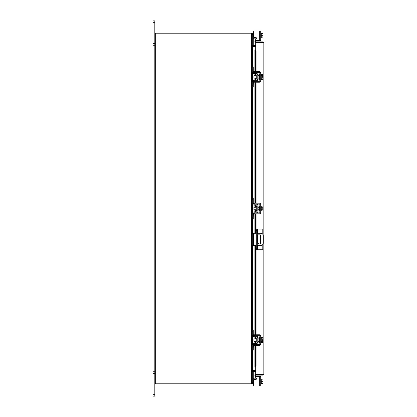 <?xml version="1.0" encoding="UTF-8"?>
<svg xmlns="http://www.w3.org/2000/svg" width="417" height="417" viewBox="0 0 417 417"><rect width="100%" height="100%" fill="white"/><g stroke="black" fill="none" stroke-linecap="round" stroke-linejoin="round"><path stroke-width="0.63" d="M154.822 373.632L152.992 373.632L152.992 371.782L154.822 371.782M154.822 396.15L152.992 396.15L152.992 394.3L154.822 394.3L154.822 396.15L152.992 396.15M152.992 373.632L152.992 394.3M255.626 376.561L260.734 376.561L260.734 386.017L259.322 386.017L259.322 376.561L255.626 376.561A0.584 0.584 0 0 0 255.334 377.656L256.314 378.219A0.584 0.584 0 0 1 256.022 379.314L254.74 379.314A1.22 1.22 0 0 0 253.526 380.528L253.526 384.802L253.526 383.729L253.526 384.802L253.526 383.729L252.306 383.729L252.306 383.239L154.822 383.239L154.822 394.3M154.822 22.7L152.992 22.7L152.992 20.85L154.822 20.85L154.822 33.761L252.306 33.761L252.306 33.271L253.228 33.271L253.228 45.615L252.306 45.615M154.822 45.218L152.992 45.218L152.992 43.368L154.822 43.368M152.992 22.7L152.992 43.368M152.992 20.85L154.822 20.85M257.232 243.997A0.61 0.61 0 0 0 257.232 243.34M256.257 243.273A0.61 0.61 0 0 0 256.257 244.07M257.232 245.493L260.833 245.493A2.439 2.439 0 0 0 263.273 243.059L263.273 235.746A2.439 2.439 0 0 0 260.833 233.306L257.232 233.306M256.257 233.306L253.572 233.306L253.572 245.493L256.257 245.493M252.306 233.306L253.572 233.306M253.572 245.493L252.306 245.493M257.232 234.828L260.072 234.828A0.605 0.605 0 0 1 260.677 235.433L260.677 243.366A0.605 0.605 0 0 1 260.072 243.971L258.858 243.971L257.232 242.261M256.257 241.229L256.116 235.433A0.605 0.605 0 0 1 256.257 235.042M257.524 245.493L257.524 249.736L256.257 249.736L256.257 229.069L262.788 229.069L262.788 234.291M257.232 229.069L257.232 249.736M257.524 249.736L262.788 249.736L262.788 244.513M256.981 206.556L256.231 206.556L256.231 210.444L256.981 210.444L257.18 206.363M252.306 199.628L252.306 198.461L253.228 198.461L253.228 199.628L252.306 199.628L252.306 203.334A1.804 1.804 0 0 0 254.109 205.138L256.398 205.138A0.782 0.782 0 0 1 257.18 205.915L257.18 211.085A0.782 0.782 0 0 1 256.398 211.862L254.109 211.862A1.804 1.804 0 0 0 252.306 213.666L252.306 217.372L253.228 217.372L253.228 218.539L252.306 218.539L252.306 217.372M253.708 212.889A0.876 0.876 0 0 1 254.109 212.79L256.398 212.79A1.704 1.704 0 0 0 258.107 211.085L258.107 205.915A1.704 1.704 0 0 0 256.398 204.21L254.109 204.21A0.876 0.876 0 0 1 253.708 204.111M253.526 203.986A0.876 0.876 0 0 1 253.228 203.334L253.228 199.628M253.453 213.082L253.228 217.372M253.228 213.666A0.876 0.876 0 0 1 253.526 213.014M258.107 205.915L257.18 205.915M257.18 211.085L258.107 211.085M252.306 213.666L252.4 213.082M252.4 203.918L252.306 203.334L252.4 203.918M260.734 210.939L261.224 210.939L261.224 206.061L262.887 206.04L262.887 207.27L261.224 207.27L262.887 207.27L263.059 208.135L263.075 206.707M259.812 210.939L259.322 210.939L259.322 206.061L259.812 206.061M256.231 207.28L253.911 207.28L253.911 209.72L256.231 209.72M261.224 209.73L262.887 209.73L261.224 209.73M263.075 210.293L263.059 208.865L262.887 210.96L261.224 210.96M263.059 208.865L262.09 208.865L262.09 208.135L263.059 208.135M263.075 206.597L262.887 206.04L263.075 206.597M262.887 210.96L263.075 210.403M254.74 213.812L253.526 213.812L253.526 212.889L254.74 212.889L254.74 213.812L259.322 213.812A1.413 1.413 0 0 0 260.734 212.399L260.734 204.601A1.413 1.413 0 0 0 259.322 203.188L254.74 203.188L254.74 204.111L259.322 204.111A0.49 0.49 0 0 1 259.812 204.601L259.812 212.399A0.49 0.49 0 0 1 259.322 212.889L254.74 212.889M254.74 204.111L253.526 204.111L253.526 203.188L254.74 203.188M256.981 338.156L256.231 338.156L256.231 342.044L256.981 342.044L257.18 337.958M252.306 331.228L252.306 330.061L253.228 330.061L253.228 331.228L252.306 331.228L252.306 334.934A1.804 1.804 0 0 0 254.109 336.738L256.398 336.738A0.782 0.782 0 0 1 257.18 337.515L257.18 342.68A0.782 0.782 0 0 1 256.398 343.462L254.109 343.462A1.804 1.804 0 0 0 252.306 345.266L252.306 348.972L253.228 348.972L253.228 350.139L252.306 350.139L252.306 348.972M253.708 344.484A0.876 0.876 0 0 1 254.109 344.39L256.398 344.39A1.704 1.704 0 0 0 258.107 342.68L258.107 337.515A1.704 1.704 0 0 0 256.398 335.81L254.109 335.81A0.876 0.876 0 0 1 253.708 335.711M253.526 335.586A0.876 0.876 0 0 1 253.228 334.934L253.228 331.228M253.453 344.682L253.228 348.972M253.228 345.266A0.876 0.876 0 0 1 253.526 344.609M258.107 337.515L257.18 337.515M257.18 342.68L258.107 342.68M252.306 345.266L252.4 344.682M252.4 335.518L252.306 334.934L252.4 335.518M260.734 342.534L261.224 342.534L261.224 337.661L260.734 337.661M259.812 342.534L259.322 342.534L259.322 337.661L259.812 337.661M256.231 338.88L253.911 338.88L253.911 341.32L256.231 341.32M261.224 341.33L262.887 341.33L261.224 341.33M261.224 338.865L262.887 338.865L261.224 338.87M263.075 341.888L263.059 340.465L262.887 342.56L261.224 342.56M263.059 340.465L262.09 340.465L262.09 339.735L263.059 339.735L262.887 337.64L261.224 337.64M262.887 337.64L263.075 338.197L262.887 337.64M262.887 342.56L263.075 342.003M263.059 339.735L263.075 338.307M254.74 345.412L253.526 345.412L253.526 344.484L254.74 344.484L254.74 345.412L259.322 345.412A1.413 1.413 0 0 0 260.734 343.999L260.734 336.201A1.413 1.413 0 0 0 259.322 334.788L254.74 334.788L254.74 335.711L259.322 335.711A0.49 0.49 0 0 1 259.812 336.201L259.812 343.999A0.49 0.49 0 0 1 259.322 344.484L254.74 344.484M254.74 335.711L253.526 335.711L253.526 334.788L254.74 334.788M253.327 378.824L253.228 378.271L253.453 378.855L253.228 378.271L253.453 378.855L254.109 378.855L254.109 379.491M260.734 383.729L261.224 383.729L261.224 379.162L262.09 379.157M259.322 386.017L254.74 386.017L259.322 386.017M256.606 378.73A0.584 0.584 0 0 1 256.591 378.855A0.584 0.584 0 0 0 256.314 378.219A0.584 0.584 0 0 1 256.591 378.855L254.109 378.855M252.306 371.385L253.228 371.385L253.228 383.729M262.887 379.157L261.224 379.157L261.224 383.421L263.075 383.395L263.075 380.127L262.887 379.162L260.734 378.855M262.887 383.421L261.224 383.421M262.887 381.289L261.224 381.289M263.075 383.395L263.075 382.452M263.075 382.259L263.075 380.32M263.075 380.127L263.075 379.189M253.526 384.802A1.22 1.22 0 0 0 254.74 386.017M261.224 38.145L260.734 38.145L261.224 38.145L261.224 33.271L260.734 33.271M259.322 30.983L260.734 30.983L260.734 40.439L259.322 40.439L259.322 30.983L254.74 30.983A1.22 1.22 0 0 0 253.526 32.198L253.526 33.271L253.526 32.198L253.526 33.271L253.228 33.271M254.109 37.509L254.109 38.145L256.591 38.145A0.584 0.584 0 0 1 256.314 38.781L255.334 39.344A0.584 0.584 0 0 0 255.626 40.439L259.322 40.439L255.626 40.439M254.109 38.145L253.453 38.145L253.228 38.729L253.453 38.145L254.109 38.145M261.224 35.711L262.887 35.711L263.075 34.741L262.887 33.579L261.224 33.579L261.224 37.843L262.887 37.838L261.224 37.843M261.224 33.579L262.887 33.579M262.887 37.843L262.887 35.711M263.075 34.548L263.075 33.605M263.075 36.68L263.075 34.741M263.075 37.811L263.075 36.873M253.526 32.198L253.526 36.472A1.22 1.22 0 0 0 254.74 37.686L256.022 37.686A0.584 0.584 0 0 1 256.606 38.27M255.72 42.597L255.72 41.867L263.153 41.867L263.153 42.597L255.72 42.597A0.855 0.855 0 0 1 254.975 41.33L255.72 41.867M255.72 50.071L255.72 42.732L264.008 42.722L264.008 374.278L255.72 374.268L255.72 366.929M263.278 374.278L264.008 374.278L263.153 375.133L263.153 243.804M263.153 234.995L263.153 42.732L264.008 42.722L263.153 41.867M263.153 375.133L255.72 375.133L254.975 375.67A0.855 0.855 0 0 1 255.72 374.403L255.72 375.133M263.153 374.403L255.72 374.403M254.865 71.588L254.865 50.045L255.611 50.045A0.975 0.49 90 0 1 256.09 51.02L255.459 51.02A0.975 0.49 -90 0 0 254.98 50.045L254.98 71.588M255.459 365.98L256.09 365.98A0.975 0.49 90 0 1 255.611 366.955L254.98 366.955A0.975 0.49 -90 0 0 255.459 365.98L255.459 345.412M255.605 366.955L254.975 366.955L254.98 345.412M255.459 343.462L255.459 341.32M255.459 338.88L255.459 336.738M255.459 334.788L255.459 245.493M255.459 233.306L255.459 213.812M255.459 211.862L255.459 209.72M255.459 207.28L255.459 205.138M255.459 203.188L255.459 82.212M255.459 80.262L255.459 78.12M255.459 75.68L255.459 73.538M255.459 71.588L255.459 51.02M256.09 365.98L256.09 345.412M256.09 343.462L256.09 341.32M256.09 338.88L256.09 336.738M256.09 334.788L256.09 245.493M256.09 233.306L256.09 213.812M256.09 211.862L256.09 209.72M256.09 207.28L256.09 205.138M256.09 203.188L256.09 82.212M256.09 80.262L256.09 78.12M256.09 75.68L256.09 73.538M256.09 71.588L256.09 51.02M254.98 41.314L255.459 40.485L256.09 40.85L255.605 41.695M255.611 375.321L256.09 376.15L255.459 376.515L254.98 375.686M255.459 376.515L256.09 376.15M255.72 370.254L252.431 370.254L252.431 350.139M252.431 66.861L252.431 46.746L255.72 46.746M252.306 383.239L252.306 33.761M154.822 383.239L154.822 33.761M255.72 45.708L252.306 45.583M255.72 46.438L252.431 46.438A0.855 0.855 0 0 1 252.306 46.428M251.576 33.761L251.576 33.037L155.551 33.037L155.551 33.761M252.295 33.761A0.855 0.855 0 0 0 251.576 33.042M252.306 370.572A0.855 0.855 0 0 1 252.431 370.562L255.72 370.562M252.306 371.417L255.72 371.292M251.576 383.239L251.576 383.963L155.551 383.963L155.551 383.239M251.576 383.958A0.855 0.855 0 0 0 252.295 383.239M256.981 74.956L256.231 74.956L256.231 78.844L256.981 78.844L257.18 74.763M252.306 68.028L252.306 66.861L253.228 66.861L253.228 68.028L252.306 68.028L252.306 71.734A1.804 1.804 0 0 0 254.109 73.538L256.398 73.538A0.782 0.782 0 0 1 257.18 74.32L257.18 79.485A0.782 0.782 0 0 1 256.398 80.262L254.109 80.262A1.804 1.804 0 0 0 252.306 82.066L252.306 85.772L253.228 85.772L253.228 86.939L252.306 86.939L252.306 85.772M253.708 81.289A0.876 0.876 0 0 1 254.109 81.19L256.398 81.19A1.704 1.704 0 0 0 258.107 79.485L258.107 74.32A1.704 1.704 0 0 0 256.398 72.61L254.109 72.61A0.876 0.876 0 0 1 253.708 72.516M253.526 72.391A0.876 0.876 0 0 1 253.228 71.734L253.228 68.028M253.453 81.482L253.228 85.772M253.228 82.066A0.876 0.876 0 0 1 253.526 81.414M258.107 74.32L257.18 74.32M257.18 79.485L258.107 79.485M252.306 82.066L252.4 81.482M252.4 72.318L252.306 71.734L252.4 72.318M260.734 79.339L261.224 79.339L261.224 74.466L260.734 74.466M259.812 79.339L259.322 79.339L259.322 74.466L259.812 74.466M256.231 75.68L253.911 75.68L253.911 78.12L256.231 78.12M261.224 78.13L262.887 78.13L261.224 78.135M261.224 75.67L262.887 75.67L261.224 75.67M263.075 78.693L263.059 77.265L262.887 79.36L261.224 79.36M263.059 77.265L262.09 77.265L262.09 76.535L263.059 76.535L262.887 74.44L261.224 74.44M262.887 74.44L263.075 74.997L262.887 74.44M262.887 79.36L263.075 78.803M263.059 76.535L263.075 75.112M254.74 82.212L253.526 82.212L253.526 81.289L254.74 81.289L254.74 82.212L259.322 82.212A1.413 1.413 0 0 0 260.734 80.799L260.734 73.001A1.413 1.413 0 0 0 259.322 71.588L254.74 71.588L254.74 72.516L259.322 72.516A0.49 0.49 0 0 1 259.812 73.001L259.812 80.799A0.49 0.49 0 0 1 259.322 81.289L254.74 81.289M254.74 72.516L253.526 72.516L253.526 71.588L254.74 71.588M256.257 248.214L257.232 248.214M257.232 230.591L256.257 230.591M257.524 229.069L257.524 233.306M257.524 234.828L257.524 242.569M252.306 382.556L253.228 382.556M256.398 379.173L256.398 378.855M253.228 34.444L252.306 34.444M256.398 38.145L256.398 37.827M254.98 343.462L254.98 341.32M254.98 338.88L254.98 336.738M254.98 334.788L254.98 245.493M254.98 233.306L254.98 213.812M254.98 211.862L254.98 209.72M254.98 207.28L254.98 205.138M254.98 203.188L254.98 82.212M254.98 80.262L254.98 78.12M254.98 75.68L254.98 73.538M252.431 344.604L252.431 335.596M252.431 330.061L252.431 245.493M252.431 233.306L252.431 218.539M252.431 213.004L252.431 203.996M252.431 198.461L252.431 86.939M252.431 81.404L252.431 72.396M251.451 383.239L251.451 33.761M155.677 383.239L155.677 33.761M260.734 206.061L261.224 206.061M258.107 207.28L259.322 207.28M258.107 209.72L259.322 209.72M258.107 338.88L259.322 338.88M258.107 341.32L259.322 341.32M254.865 73.538L254.865 75.68M254.865 78.12L254.865 80.262M254.865 82.212L254.865 203.188M254.865 205.138L254.865 207.28M254.865 209.72L254.865 211.862M254.865 213.812L254.865 233.306M254.865 245.493L254.865 334.788M254.865 336.738L254.865 338.88M254.865 341.32L254.865 343.462M254.865 345.412L254.865 366.955M258.107 75.68L259.322 75.68M258.107 78.12L259.322 78.12"/></g></svg>
